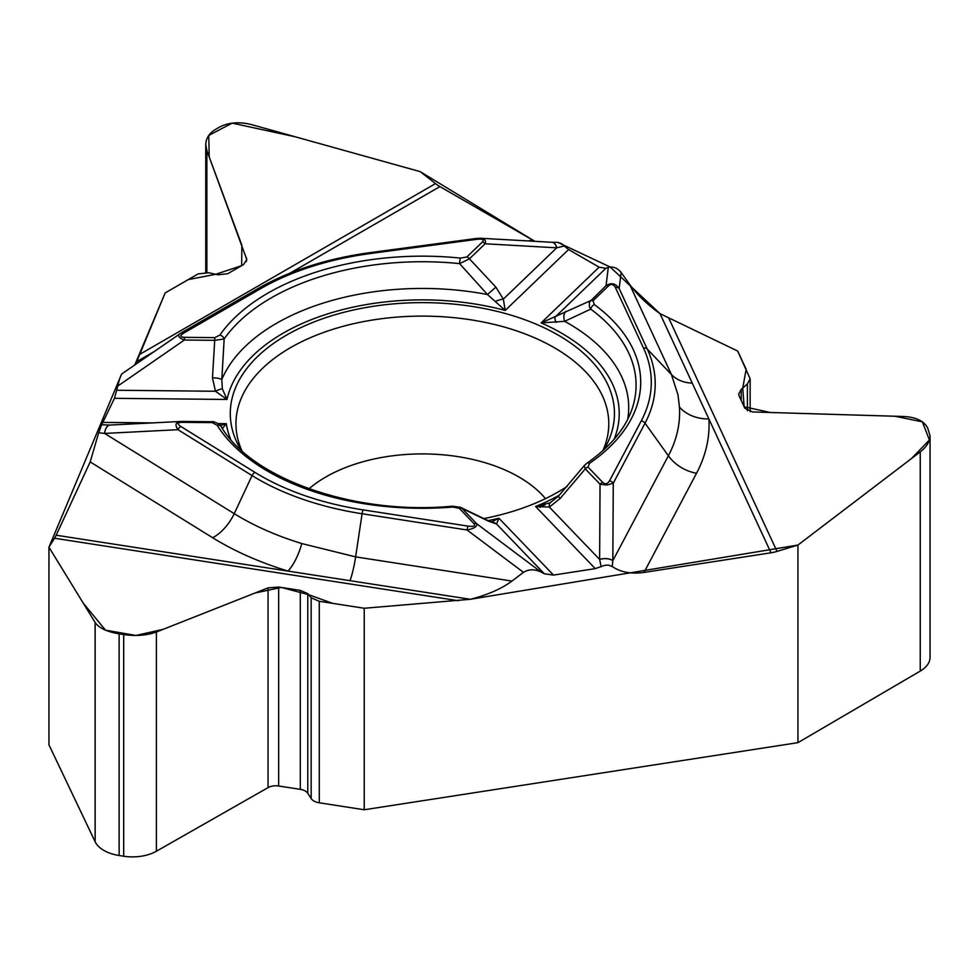 <?xml version="1.0" encoding="UTF-8"?>
<svg xmlns="http://www.w3.org/2000/svg" width="979" height="979" viewBox="0 0 979 979"><rect width="100%" height="100%" fill="white"/><g stroke="black" fill="none" stroke-linecap="round" stroke-linejoin="round"><path stroke-width="1.47" d="M558.287 242.351L551.875 242.278A9.827 5.825 -86.8 0 1 556.733 247.822L485.119 243.771L469.455 258.823L459.579 263.62A4.797 0.685 -84.2 0 1 460.387 258.089L466.824 256.987A4.797 3.353 46.1 0 1 469.455 258.823L495.876 287.141L503.341 299.121L556.733 247.822L564.259 245.986L568.591 249.535L599.136 267.169L605.866 268.307L608.289 267.426C613.087 266.215 617.37 267.903 621.127 272.468L629.558 284.289C637.182 294.801 647.339 304.591 660.017 313.659L692.251 383.119A35.929 28.342 -24.9 0 1 671.447 374.541L629.558 284.289M110.737 425.07A9.827 5.898 87.1 0 0 110.125 425.057L110.052 425.057A9.827 5.898 87.2 0 0 110.052 425.057L101.681 424.776L114.445 398.318L117.798 386.056C119.328 379.167 120.784 375.043 122.155 373.684M595.244 568.628L553.514 575.089L544.324 573.767L540.995 571.993C534.448 569.032 528.611 569.142 523.459 572.336L511.944 581.073C501.529 588.783 487.664 594.865 470.348 599.295L364.237 608.253L364.237 809.755L797.934 742.657L797.934 545.058L777.02 551.41A35.929 28.342 -24.9 0 1 770.999 552.792L644.011 572.434C631.149 574.208 620.551 572.238 612.218 566.486L608.338 565.091L604.692 565.348L595.244 568.628L535.586 506.498L550.541 502.668A9.827 3.855 -117.1 0 0 549.354 507.085L535.586 506.498A196.865 113.662 180 0 0 559.437 495.105M240.858 449.802A192.068 110.896 180 0 1 231.166 424.091A192.068 110.896 180 0 1 236.832 384.82A192.068 110.896 180 0 1 456.483 304.396A192.068 110.896 180 0 1 613.564 424.091A192.068 110.896 180 0 1 607.886 442.227A192.068 110.896 180 0 1 603.859 449.802M567.208 486.355A192.068 110.896 180 0 1 483.748 518.601M364.237 809.755L319.289 802.804A11.981 6.914 0 0 1 311.163 798.534L307.773 793.271A11.026 6.363 180 0 0 300.296 789.343L278.66 785.99A11.026 6.363 180 0 0 268.062 787.618L156.395 851.228A34.02 19.641 0 0 1 123.697 856.221L119.132 855.511A34.02 19.641 0 0 1 95.134 841.756L48.95 744.811L48.95 547.212L54.555 538.254A35.929 7.599 98.8 0 0 56.17 535.219L470.348 599.295M56.17 535.219L90.19 461.917L98.708 432.694L104.655 433.44L234.214 513.657A35.929 21.452 -58.2 0 1 212.688 537.752L90.19 461.917M495.876 287.141L487.469 294.532L459.579 263.62A213.716 123.391 180 0 0 224.167 338.967L221.805 379.546L222.331 388.81L227.018 399.456L215.453 391.257L212.48 377.833L214.854 337.633L219.871 335.063A4.797 3.622 34.9 0 1 224.167 338.967L214.793 340.325L184.382 340.019C178.937 337.951 177.456 335.858 179.928 333.729L180.882 333.19A4.797 2.766 60 0 1 181.262 332.897L121.604 374.064M220.422 425.571L226.284 423.65L222.417 428.521M108.008 425.094L109.685 425.094M534.815 241.311L420.211 171.643L295.144 136.766L232.182 123.134L208.747 135.432L209.212 156.946L241.85 245.203L241.678 265.664L215.723 274.291L188.274 279.59L165.157 292.929L134.796 364.934L136.73 361.643L153.887 351.742M101.681 424.776L98.708 432.694M110.015 425.057A9.827 5.898 87.2 0 0 104.655 433.44L104.741 433.428A9.827 5.898 87.1 0 1 110.125 425.057L180.785 421.459C175.62 422.096 174.678 424.849 177.97 429.695L104.741 433.428M48.95 547.212L95.134 622.522C98.94 628.004 106.944 631.785 119.132 633.866L123.697 634.576C136.118 636.301 147.021 635.432 156.395 632.006L268.062 587.865L278.66 587.033L300.296 590.386L307.773 593.641L311.163 597.765L319.289 601.302L364.237 608.253M523.459 572.336L467.056 529.982L362.095 513.755A232.855 134.429 180 0 1 252.068 475.586L177.97 429.695A4.797 2.864 121.8 0 1 180.834 426.489C177.064 423.883 177.407 422.5 181.874 422.316L181.923 421.435L212.333 421.741L212.284 422.622L217.154 425.29A4.797 3.671 147.8 0 1 221.181 426.624M460.203 507.171L487.383 520.29A9.827 6.657 -65.2 0 1 488.79 521.293L461.917 508.334L476.663 523.692A4.797 3.426 -43.8 0 0 473.971 523.643C475.782 526.004 473.812 526.837 468.072 526.127A4.797 1.016 -81.2 0 0 467.056 529.982C474.436 528.476 477.642 526.384 476.663 523.692L540.995 571.993M212.333 421.741C212.712 420.566 222.722 425.743 221.205 426.648C251.162 478.401 354.19 515.554 452.469 506.192L452.861 507.049L459.224 508.285A4.797 3.426 136.2 0 1 461.917 508.334L460.717 507.428M212.688 537.752A286.688 165.524 180 0 0 288.022 571.087A35.929 13.755 107 0 0 301.813 543.565L355.622 556.88A35.929 7.599 -81.2 0 1 350.041 580.694M488.178 520.644A196.865 113.662 0 0 0 498.935 518.234L491.421 521.942M212.48 377.833A9.827 2.496 -179.5 0 1 221.805 379.546A206.349 119.132 180 0 1 487.469 294.532L505.213 310.429L568.591 249.535M222.331 388.81A9.827 2.276 152.2 0 0 215.453 391.257L116.905 390.266M181.91 421.447L211.966 421.753M136.73 361.643L165.157 292.929L198.064 273.936L208.527 272.725L218.109 274.805L227.74 273.704L243.587 264.55L246.806 259.594L206.863 150.533L205.761 144.598C205.908 138.272 209.225 133.168 215.723 129.277L219.063 127.343C228.388 122.375 239.268 121.482 251.701 124.651L420.211 171.643L435.508 183.599A35.929 20.743 -120 0 0 439.926 186.597L534.803 241.311M599.136 267.169L541.142 322.886L590.374 300.773A4.797 3.353 46.1 0 1 593.017 300.773L594.351 304.567A4.797 3.084 126.4 0 0 590.716 309.119L589.431 306.843L589.346 302.193L606.038 285.721C611.104 282.368 615.473 283.298 619.156 288.511A4.797 3.781 155.1 0 0 615.363 287.422C613.539 284.204 611.312 283.629 608.681 285.721A4.797 3.353 -133.9 0 0 606.038 285.721L608.289 267.426M495.447 301.397A9.827 2.778 159.2 0 1 503.341 299.121L505.213 310.429A196.865 113.662 180 0 0 227.018 399.456L114.445 398.318M564.259 245.986L561.665 243.722L557.834 242.364M556.806 247.809A9.827 5.813 -86.8 0 0 552.034 242.29M476.736 239.341L370.87 253.451A4.797 0.881 -97.6 0 0 370.233 252.606L476.1 238.497A4.797 0.881 -97.6 0 1 476.736 239.341C482.525 238.754 484.446 239.61 482.488 241.935A4.797 3.353 -133.9 0 1 485.119 243.771C486.22 240.467 484.776 238.631 480.787 238.264L479.759 238.252M117.798 386.056L184.382 340.019L184.444 337.327C179.989 337.045 179.732 335.65 183.66 333.129A4.797 2.766 60 0 0 181.274 332.884M614.09 439.314A196.865 113.662 180 0 0 541.142 322.886L564.687 321.32L590.716 309.119A213.716 123.391 180 0 1 632.214 408.5C625.618 428.41 610.504 446.669 586.837 463.275A4.797 2.998 55.5 0 1 589.554 463.3L587.987 467.069A4.797 3.426 136.2 0 0 585.295 468.855L584.255 465.698M627.723 419.22A206.349 119.132 180 0 0 564.687 321.32A9.827 6.78 -114.4 0 1 565.825 311.408M555.986 322.409A9.827 2.827 -121 0 1 555.105 317.086L605.866 268.307M660.017 313.659L737.689 351.057L750.147 378.849L747.393 383.927L741.201 389.397L738.68 394.06L739.047 395.761L744.848 408.255L752.57 411.963L903.837 416.503C916.001 417.14 923.943 420.958 927.664 427.933L930.05 435.814C929.903 441.517 926.636 446.865 920.248 451.87L797.934 545.058M553.514 575.089L498.935 518.234L496.537 523.998L544.324 573.767M601.155 566.67L599.625 559.437A9.827 5.262 0.3 0 1 612.83 560.575L612.218 566.486M770.999 552.792L692.251 383.119M599.637 559.523A9.827 5.274 0.4 0 1 612.83 560.673L668.376 455.786A35.929 28.061 -152.1 0 0 696.534 473.261L644.011 572.434M609.513 480.86L641.282 420.872A228.927 132.165 0 0 0 643.484 348.022A4.797 3.781 -24.9 0 1 647.278 349.099A232.855 134.429 180 0 1 645.039 423.197L613.27 483.198A4.797 3.745 27.9 0 0 609.513 480.86C607.506 484.054 605.242 484.568 602.734 482.427A4.797 3.426 -43.8 0 0 600.041 484.213L607.041 485.046L613.27 483.198L612.83 560.575M696.534 473.261A286.688 165.524 180 0 0 708.869 418.926A35.929 29.321 -3.6 0 1 679.45 407.031L677.982 394.867L671.447 374.541L647.278 349.099L619.156 288.511L621.127 272.468M487.383 520.29L492.204 522.162A9.827 9.129 96.1 0 1 496.537 523.998L488.79 521.293M560.172 498.458L549.354 507.085L599.625 559.437L600.041 484.213L585.295 468.855L560.172 498.458A9.827 0.698 -137.6 0 1 558.434 496.206L549.892 502.973M797.934 742.657L920.248 671.092A34.02 19.641 0 0 0 930.05 657.301L930.05 436.255M121.31 374.786L48.95 547.212L83.227 603.113L105.512 630.17L135.946 635.457L163.089 629.362L255.066 593.005L281.267 587.437L308.618 594.669L332.664 603.37L364.237 608.253L470.348 599.295L797.934 545.058L911.425 458.6L929.401 439.987L922.402 421.851L894.794 416.222L770.167 412.489L744.138 406.75L742.743 388.039L746.157 369.279L737.689 351.057L660.017 313.659L610.162 267.01L557.785 242.364M103.26 422.414L152.308 422.904M218.219 423.564L226.284 423.65A196.865 113.662 0 0 0 230.64 439.314M180.834 426.489L254.944 472.367A228.927 132.165 0 0 0 363.111 509.888A4.797 1.016 98.8 0 0 362.095 513.755L355.622 556.88L511.944 581.073M458.294 600.714L54.555 538.254M212.284 422.622L181.874 422.316M363.111 509.888L468.072 526.127M473.971 523.643L459.224 508.285M452.861 507.049A218.341 126.058 180 0 1 217.154 425.29M254.944 472.367A4.797 2.864 121.8 0 0 252.068 475.586L234.214 513.657A257.257 148.527 0 0 0 301.813 543.565M308.997 488.79A136.546 78.834 180 0 1 432.18 454.109A136.546 78.834 180 0 1 545.474 498.641M241.923 450.768A186.414 107.629 180 0 1 242.302 395.883A186.414 107.629 180 0 1 469.896 319.668A186.414 107.629 180 0 1 602.807 450.768M545.058 504.76A186.414 107.629 180 0 1 539.735 507.355M439.926 186.597L290.114 273.092M527.914 240.92L532.882 240.259M139.96 354.239L435.508 183.599M466.824 256.987L482.488 241.935M370.87 253.451A228.927 132.165 0 0 0 260.487 288.768L183.66 333.129M184.444 337.327L214.854 337.633M219.871 335.063A218.341 126.058 180 0 1 460.387 258.089M260.487 288.768A4.797 2.766 -120 0 0 258.089 288.536L181.262 332.897M668.841 318.31L777.02 551.41M587.987 467.069L602.734 482.427M643.484 348.022L615.363 287.422M608.681 285.721L593.017 300.773M594.351 304.567A218.341 126.058 180 0 1 589.554 463.3M641.282 420.872A4.797 3.745 27.9 0 1 645.039 423.197L668.376 455.786A257.257 148.527 0 0 0 679.45 407.031M206.863 272.443L206.863 150.533M246.451 261.442L246.451 257.661M920.248 671.092L920.248 451.87M741.201 400.399L741.201 389.397M747.393 410.739L747.393 383.927M95.134 841.756L95.134 622.522M119.132 855.511L119.132 633.866M123.697 856.221L123.697 634.576M156.395 851.228L156.395 632.006M268.062 787.618L268.062 587.865M278.66 785.99L278.66 587.033M300.296 789.343L300.296 590.386M307.773 793.271L307.773 593.641M311.163 798.534L311.163 597.765M319.289 802.804L319.289 601.302M452.469 506.192L460.534 507.318M370.233 252.606C327.072 258.505 289.686 270.485 258.089 288.536M551.875 242.278L480.787 238.264M476.1 238.497L480.42 238.252M586.837 463.275L584.341 465.563M584.732 465.074L558.434 496.206M205.761 144.99L205.761 272.346M750.147 378.995L750.147 411.694"/></g></svg>
